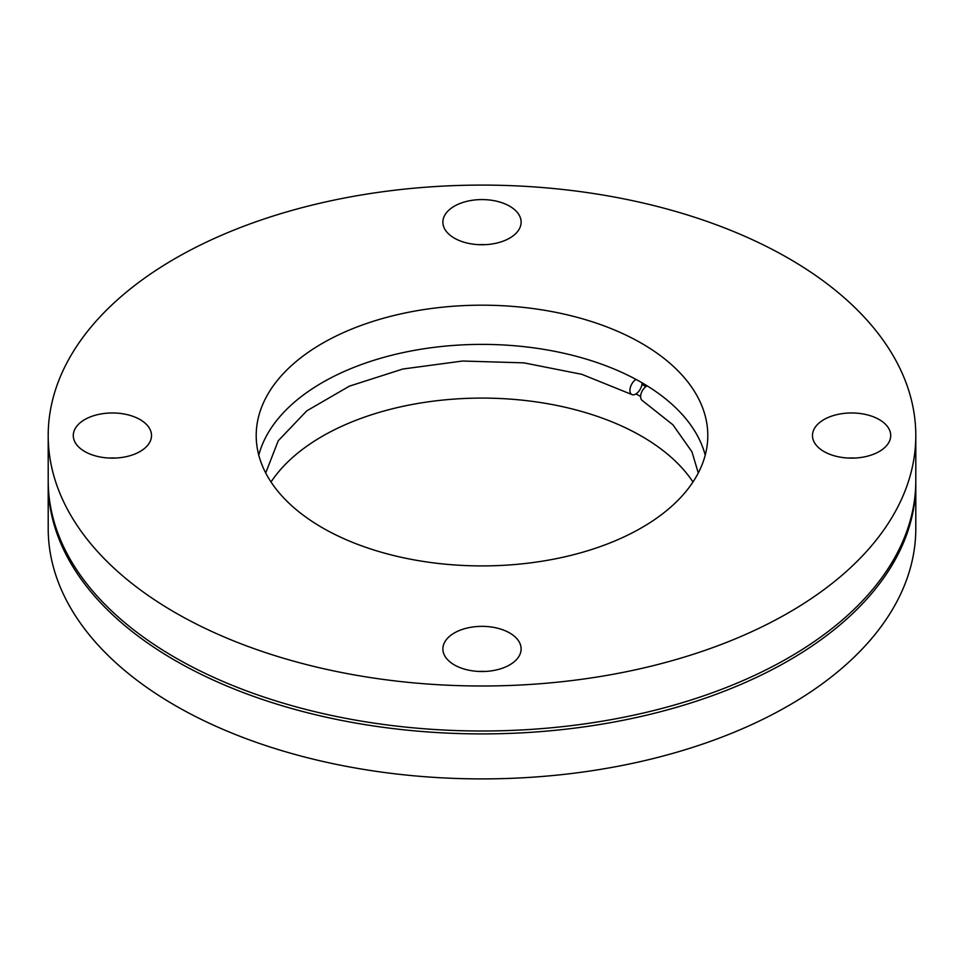 <?xml version="1.0" encoding="UTF-8"?>
<svg xmlns="http://www.w3.org/2000/svg" width="964" height="964" viewBox="0 0 964 964"><rect width="100%" height="100%" fill="white"/><g stroke="black" fill="none" stroke-linecap="round" stroke-linejoin="round"><path stroke-width="1.45" d="M705.226 455.141A225.793 130.357 0 0 0 647.133 385.841A8.893 5.314 121.8 0 0 640.626 396.602A8.893 5.314 121.8 0 0 642.458 400.65L672.92 424.811L691.935 451.791L698.285 472.975M647.133 385.841A225.793 130.357 0 0 0 641.663 382.563A225.793 130.357 0 0 0 635.987 379.406A8.893 4.953 118.3 0 0 629.926 390.42A8.893 4.953 118.3 0 0 631.769 394.493A8.893 4.953 118.3 0 0 635.987 393.914A8.893 4.953 118.3 0 0 641.928 384.431A8.893 4.953 118.3 0 0 642.048 382.792M485.314 671.438A39.114 22.582 0 0 0 478.686 671.438M454.345 664.907A39.114 22.582 180 0 1 442.886 648.929A39.114 22.582 180 0 1 467.034 628.07A39.114 22.582 180 0 1 509.655 632.962A39.114 22.582 180 0 1 521.114 648.929A39.114 22.582 180 0 1 496.966 669.799A39.114 22.582 180 0 1 454.345 664.907M115.716 458.045A39.114 22.582 0 0 0 109.077 458.045M84.748 451.514A39.114 22.582 180 0 1 73.288 435.547A39.114 22.582 180 0 1 97.436 414.689A39.114 22.582 180 0 1 140.057 419.581A39.114 22.582 180 0 1 151.517 435.547A39.114 22.582 180 0 1 127.369 456.406A39.114 22.582 180 0 1 84.748 451.514M485.314 244.663A39.114 22.582 0 0 0 478.686 244.663M454.345 238.132A39.114 22.582 180 0 1 442.886 222.166A39.114 22.582 180 0 1 467.034 201.295A39.114 22.582 180 0 1 509.655 206.188A39.114 22.582 180 0 1 521.114 222.166A39.114 22.582 180 0 1 496.966 243.024A39.114 22.582 180 0 1 454.345 238.132M854.923 458.045A39.114 22.582 0 0 0 848.284 458.045M823.943 451.514A39.114 22.582 180 0 1 812.483 435.547A39.114 22.582 180 0 1 836.631 414.689A39.114 22.582 180 0 1 879.252 419.581A39.114 22.582 180 0 1 890.712 435.547A39.114 22.582 180 0 1 866.564 456.406A39.114 22.582 180 0 1 823.943 451.514M48.2 435.547L48.2 480.554A433.8 250.447 0 0 0 175.255 657.641A433.8 250.447 0 0 0 648.013 711.938A433.8 250.447 0 0 0 915.8 480.554L915.8 435.547A433.8 250.447 0 0 0 788.745 258.448A433.8 250.447 0 0 0 315.987 204.163A433.8 250.447 0 0 0 48.2 435.547A433.8 250.447 0 0 0 175.255 612.646A433.8 250.447 0 0 0 648.013 666.931A433.8 250.447 0 0 0 915.8 435.547M48.212 482A433.8 250.447 0 0 0 48.2 483.446L48.2 528.453A433.8 250.447 0 0 0 175.255 705.552A433.8 250.447 0 0 0 648.013 759.837A433.8 250.447 0 0 0 915.8 528.453L915.8 483.446A433.8 250.447 0 0 0 915.788 482M48.2 483.446A433.8 250.447 0 0 0 175.255 660.545A433.8 250.447 0 0 0 648.013 714.842A433.8 250.447 0 0 0 915.8 483.446M640.626 396.493A225.793 130.357 0 0 0 635.987 393.914M692.971 482A225.793 130.357 0 0 0 641.663 436.27A225.793 130.357 0 0 0 271.029 482M635.987 379.406A225.793 130.357 0 0 0 407.832 351.619A225.793 130.357 0 0 0 258.774 455.141M641.663 343.365A225.793 130.357 0 0 0 395.589 315.108A225.793 130.357 0 0 0 256.207 435.547A225.793 130.357 0 0 0 322.338 527.73A225.793 130.357 0 0 0 568.411 555.987A225.793 130.357 0 0 0 707.793 435.547A225.793 130.357 0 0 0 641.663 343.365M645.904 386.624A234.505 135.382 0 0 0 641.928 384.431M631.769 394.493L581.858 374.333L523.898 362.85L462.587 361.03L402.832 369.019L349.426 386.142L306.745 410.869L278.235 440.777L265.715 472.975"/></g></svg>
